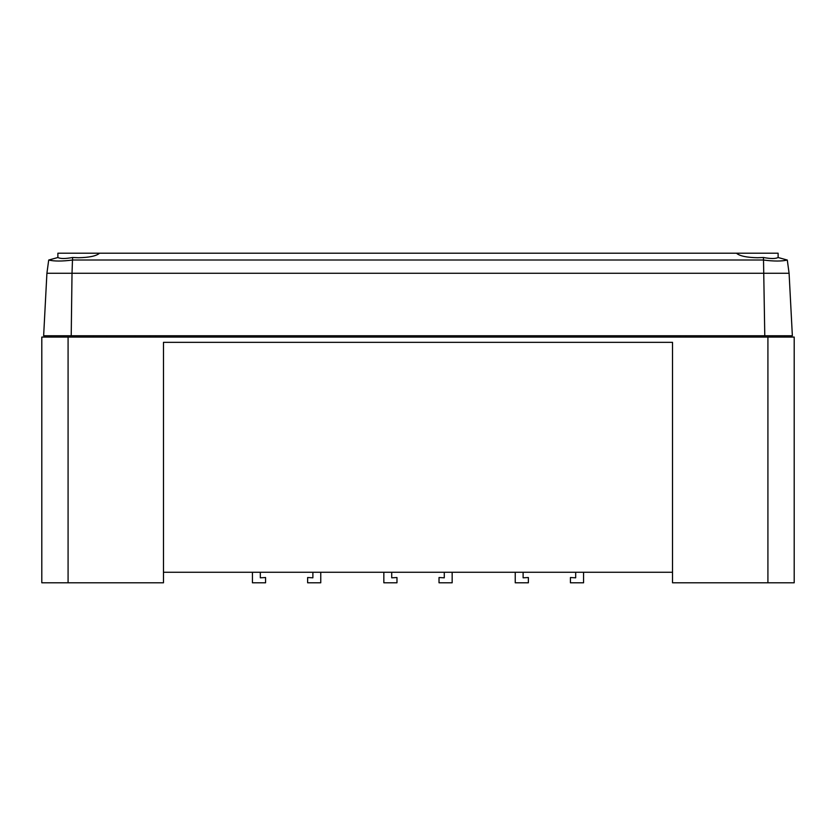 <?xml version="1.0" encoding="UTF-8"?>
<svg xmlns="http://www.w3.org/2000/svg" width="836" height="836" viewBox="0 0 836 836"><rect width="100%" height="100%" fill="white"/><g stroke="black" fill="none" stroke-linecap="round" stroke-linejoin="round"><path stroke-width="1.25" d="M515.237 572.273L515.237 582.786L528.373 582.786L528.373 577.53L523.117 577.812L523.117 572.273M252.43 572.273L252.43 582.786L265.576 582.786L265.576 577.53L260.32 577.812L260.32 572.273M672.52 572.273L163.48 572.273M383.839 572.273L383.839 582.786L396.975 582.786L396.975 577.53L391.718 577.812L391.718 572.273M767.918 582.786L794.2 582.786L794.2 337.075L767.918 337.075L767.918 582.786L672.52 582.786L672.52 342.332L163.48 342.332L163.48 582.786L68.082 582.786L68.082 337.075L767.918 337.075M68.082 337.075L41.8 337.075L41.8 582.786L68.082 582.786M794.2 582.786L794.2 342.332M51.341 337.075L51.362 335.758M155.705 337.075L155.726 335.758M680.274 335.758L680.295 337.075M784.638 335.758L784.659 337.075M444.282 572.273L444.282 577.812L439.025 577.53L439.025 582.786L452.161 582.786L452.161 572.273M312.883 572.273L312.883 577.812L307.627 577.53L307.627 582.786L320.763 582.786L320.763 572.273M575.68 572.273L575.68 577.812L570.424 577.53L570.424 582.786L583.57 582.786L583.57 572.273M778.076 257.498C775.651 258.846 770.771 258.846 763.414 257.498L763.519 260.038C773.875 261.365 781.796 261.365 787.293 260.038L778.076 257.498M778.117 257.509L778.117 253.214L736.464 253.214C739.693 256.015 746.705 257.519 757.489 257.728L763.414 257.498M57.883 257.509L57.883 253.214L99.536 253.214C96.307 256.015 89.295 257.519 78.511 257.728L72.586 257.498L72.586 260.006L763.414 260.006M46.91 273.267L72.021 273.267L72.481 260.038C62.125 261.365 54.204 261.365 48.707 260.038L46.91 273.267L43.639 335.758L792.361 335.758L789.09 273.267L787.293 260.038M736.464 253.214L99.536 253.214M48.707 260.038L57.924 257.498C60.349 258.846 65.229 258.846 72.586 257.498M789.09 273.267L72.021 273.267L71.217 335.758M763.519 260.038L764.783 335.758M106.705 335.758L106.715 337.075M135.087 335.758L135.077 337.075M150.135 335.758L150.114 337.075M685.886 337.075L685.865 335.758M700.923 337.075L700.913 335.758M729.285 337.075L729.295 335.758M742.64 335.758L742.64 337.075M772.339 335.758L772.339 337.075M63.661 335.758L63.661 337.075M93.36 335.758L93.36 337.075"/></g></svg>
